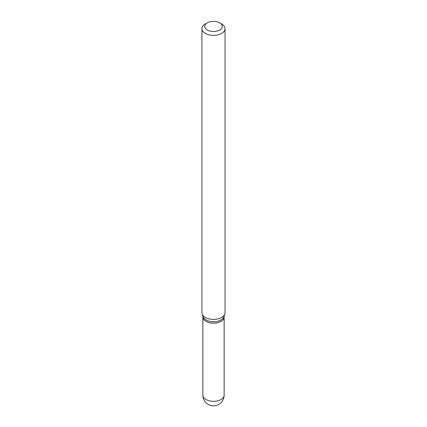 <?xml version="1.0" encoding="UTF-8"?>
<svg xmlns="http://www.w3.org/2000/svg" width="427" height="427" viewBox="0 0 427 427"><rect width="100%" height="100%" fill="white"/><g stroke="black" fill="none" stroke-linecap="round" stroke-linejoin="round"><path stroke-width="0.64" d="M202.868 317.01A10.632 6.138 0 0 0 202.868 317.047A10.632 6.138 0 0 0 205.979 321.392A10.632 6.138 0 0 0 217.567 322.721A10.632 6.138 0 0 0 224.132 317.047A10.632 6.138 0 0 0 224.132 317.01M202.868 316.124L202.868 316.973A10.632 6.138 0 0 0 205.979 321.312A10.632 6.138 0 0 0 221.021 321.312L221.021 321.312A10.632 6.138 0 0 0 224.132 316.973L224.132 316.124M205.328 23.965L207.287 22.834L205.328 23.965A11.556 6.672 0 0 0 201.944 28.684L201.944 312.724A11.556 6.672 0 0 0 202.152 313.989L203.06 316.701A10.632 6.138 0 0 0 210.383 321.408A10.632 6.138 0 0 0 221.021 319.882A10.632 6.138 0 0 0 223.94 316.701L224.848 313.989A11.556 6.672 0 0 0 225.056 312.724L225.056 28.684A11.556 6.672 0 0 0 221.672 23.965L219.713 22.834A8.786 5.071 0 0 0 207.287 22.834L207.287 22.834A8.786 5.071 0 0 0 207.287 30.007A8.786 5.071 0 0 0 219.713 30.007A8.786 5.071 0 0 0 219.713 22.834M206.017 321.334A10.542 6.085 0 0 0 206.049 321.35A10.542 6.085 0 0 0 220.951 321.35L220.951 321.35M201.944 28.684A11.556 6.672 0 0 0 209.075 34.849A11.556 6.672 0 0 0 221.672 33.402A11.556 6.672 0 0 0 225.056 28.684M202.152 313.989A11.556 6.672 0 0 0 210.116 319.102A11.556 6.672 0 0 0 221.672 317.442A11.556 6.672 0 0 0 224.848 313.989M224.132 395.178A10.632 10.632 0 0 1 218.816 404.385A10.632 10.632 0 0 1 202.868 395.178A10.632 6.138 0 0 0 205.979 399.523A10.632 6.138 0 0 0 221.021 399.523A10.632 6.138 0 0 0 224.132 395.178L224.132 317.047M202.868 395.178L202.868 317.047"/></g></svg>
